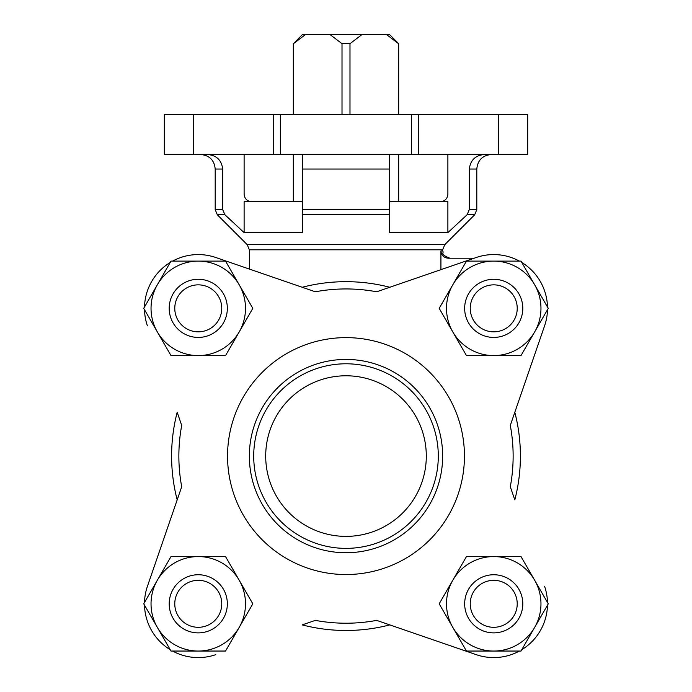 <?xml version="1.0" encoding="UTF-8"?>
<svg xmlns="http://www.w3.org/2000/svg" width="692" height="692" viewBox="0 0 692 692"><rect width="100%" height="100%" fill="white"/><g stroke="black" fill="none" stroke-linecap="round" stroke-linejoin="round"><path stroke-width="1.04" d="M193.397 154.506L164.324 154.506L164.324 114.535L273.331 114.535L273.331 154.506L193.397 154.506L193.397 114.535M498.603 154.506L418.669 154.506L418.669 114.535L527.676 114.535L527.676 154.506L498.603 154.506L498.603 114.535M418.669 154.506L273.331 154.506M180.923 489.01L177.187 499.875A174.41 174.41 0 0 1 177.187 412.285L181.702 425.407A167.135 167.135 0 0 0 181.702 486.753L147.422 586.306A53.777 53.777 0 0 0 144.507 602.455M378.931 621.157L389.795 624.893A174.41 174.41 0 0 1 302.205 624.893L315.327 620.378A167.135 167.135 0 0 0 376.673 620.378L476.226 654.658A53.777 53.777 0 0 0 519.433 651.042M511.077 423.149L514.813 412.285A174.41 174.41 0 0 1 514.813 499.875L510.298 486.753A167.135 167.135 0 0 0 510.298 425.407L544.578 325.854A53.777 53.777 0 0 0 547.493 309.705M444.774 244.665L247.226 244.665L249.354 249.803L442.646 249.803L444.774 244.665L474.677 214.771L476.805 209.633L476.805 169.038L469.323 169.038L469.323 209.633L467.065 214.771L448.217 232.313M389.605 169.038L389.605 214.771L302.395 214.771L302.395 154.506L302.395 169.038L389.605 169.038L389.605 154.506L389.605 169.038M207.358 154.506C216.475 155.224 221.578 160.068 222.677 169.038L222.677 209.633L224.935 214.771L222.677 209.633L215.195 209.633L217.323 214.771L224.935 214.771L230.67 220.151M215.195 209.633L215.195 169.038L222.677 169.038L222.677 209.633M389.605 201.735L447.88 201.735L447.88 232.624L389.605 232.624L389.605 214.771L389.605 232.624M302.395 232.624L302.395 214.771L302.395 232.624L244.12 232.624L244.12 201.735L302.395 201.735M469.323 169.038C470.43 160.06 475.534 155.216 484.642 154.506M244.12 154.506L244.12 194.469C244.752 199.036 247.407 201.459 252.07 201.735M447.88 154.506L447.88 194.469C447.248 199.036 444.601 201.459 439.93 201.735M305.414 34.6L293.469 43.682L302.395 34.6L389.605 34.6L398.687 43.682L398.531 114.535M418.669 114.535L273.331 114.535M244.12 232.624L224.935 214.771M442.646 249.803L442.646 250.937L440.925 250.937L440.925 269.655M519.433 261.118A53.777 53.777 0 0 0 476.226 257.502L376.673 291.782A167.135 167.135 0 0 0 315.327 291.782L215.774 257.502A53.777 53.777 0 0 0 172.567 261.118M170.215 262.476A53.777 53.777 0 0 0 144.507 306.988M144.507 309.705A53.777 53.777 0 0 0 147.422 325.854M144.507 605.171A53.777 53.777 0 0 0 170.215 649.684M172.567 651.042A53.777 53.777 0 0 0 215.774 654.658M521.785 649.684A53.777 53.777 0 0 0 547.493 605.171M547.493 602.455A53.777 53.777 0 0 0 544.578 586.306M547.493 306.988A53.777 53.777 0 0 0 521.785 262.476M313.069 291.003L302.205 287.267A174.41 174.41 0 0 1 389.795 287.267M476.226 257.502L474.184 258.211L448.312 258.211C443.866 257.805 441.401 255.383 440.925 250.937M293.469 43.682L293.469 114.535M293.469 154.506L293.469 201.735M361.942 34.6L349.988 43.682L342.012 43.682L342.012 114.535M342.012 43.682L330.058 34.6M349.988 43.682L349.988 114.535M398.531 154.506L398.531 201.735M398.531 43.682L386.586 34.6M249.354 249.803L249.354 269.067L215.774 257.502M514.813 412.285L544.578 325.854M389.795 624.893L476.226 654.658M177.187 499.875L147.422 586.306M253.713 456.08A92.287 92.287 0 0 1 392.148 376.154A92.287 92.287 0 0 1 392.148 536.006A92.287 92.287 0 0 1 253.713 456.08M265.702 456.08A80.298 80.298 0 0 1 386.153 386.543A80.298 80.298 0 0 1 386.153 525.626A80.298 80.298 0 0 1 265.702 456.08M249.354 456.08A96.646 96.646 0 0 1 394.328 372.382A96.646 96.646 0 0 1 394.328 539.786A96.646 96.646 0 0 1 249.354 456.08M157.361 331.97L171.002 355.584L225.54 355.584L252.814 308.347L225.54 261.118L171.002 261.118L143.728 308.347L157.361 331.97A47.238 47.238 0 0 0 239.172 331.97A47.238 47.238 0 0 0 198.267 261.118A47.238 47.238 0 0 0 157.361 331.97M157.361 627.428L171.002 651.042L225.54 651.042L252.814 603.813L225.54 556.576L171.002 556.576L143.728 603.813L157.361 627.428A47.238 47.238 0 0 0 239.172 627.428A47.238 47.238 0 0 0 198.267 556.576A47.238 47.238 0 0 0 157.361 627.428M452.827 627.428L466.46 651.042L520.998 651.042L548.272 603.813L520.998 556.576L466.46 556.576L439.186 603.813L452.827 627.428A47.238 47.238 0 0 0 534.639 627.428A47.238 47.238 0 0 0 493.733 556.576A47.238 47.238 0 0 0 452.827 627.428M452.827 284.732L439.186 308.347L466.46 355.584L520.998 355.584L548.272 308.347L520.998 261.118L466.46 261.118L452.827 284.732A47.238 47.238 0 0 0 493.733 355.584A47.238 47.238 0 0 0 534.639 284.732A47.238 47.238 0 0 0 452.827 284.732M221.76 308.347A23.493 23.493 0 0 0 186.52 288.002A23.493 23.493 0 0 0 186.52 328.691A23.493 23.493 0 0 0 221.76 308.347M227.339 308.347A29.064 29.064 0 0 0 183.735 283.175A29.064 29.064 0 0 0 183.735 333.527A29.064 29.064 0 0 0 227.339 308.347M221.76 603.813A23.493 23.493 0 0 0 186.52 583.468A23.493 23.493 0 0 0 186.52 624.158A23.493 23.493 0 0 0 221.76 603.813M227.339 603.813A29.064 29.064 0 0 0 183.735 578.642A29.064 29.064 0 0 0 183.735 628.985A29.064 29.064 0 0 0 227.339 603.813M517.227 603.813A23.493 23.493 0 0 0 481.987 583.468A23.493 23.493 0 0 0 481.987 624.158A23.493 23.493 0 0 0 517.227 603.813M522.797 603.813A29.064 29.064 0 0 0 479.201 578.642A29.064 29.064 0 0 0 479.201 628.985A29.064 29.064 0 0 0 522.797 603.813M517.227 308.347A23.493 23.493 0 0 0 481.987 288.002A23.493 23.493 0 0 0 481.987 328.691A23.493 23.493 0 0 0 517.227 308.347M522.797 308.347A29.064 29.064 0 0 0 479.201 283.175A29.064 29.064 0 0 0 479.201 333.527A29.064 29.064 0 0 0 522.797 308.347M476.805 209.633L469.323 209.633M389.605 209.633L302.395 209.633M474.677 214.771L467.065 214.771M227.547 456.08A118.453 118.453 0 0 1 405.227 353.5A118.453 118.453 0 0 1 405.227 558.66A118.453 118.453 0 0 1 227.547 456.08M411.403 154.506L411.403 114.535M280.597 154.506L280.597 114.535M215.195 169.038C214.338 160.207 209.494 155.363 200.663 154.506M476.805 169.038C477.662 160.207 482.506 155.363 491.337 154.506M247.226 244.665L217.323 214.771M442.646 250.937C444.532 253.298 439.031 253.947 449.912 258.211M293.313 43.682L293.313 114.535M293.313 154.506L293.313 201.735M398.687 43.682L398.687 114.535M398.687 154.506L398.687 201.735"/></g></svg>
